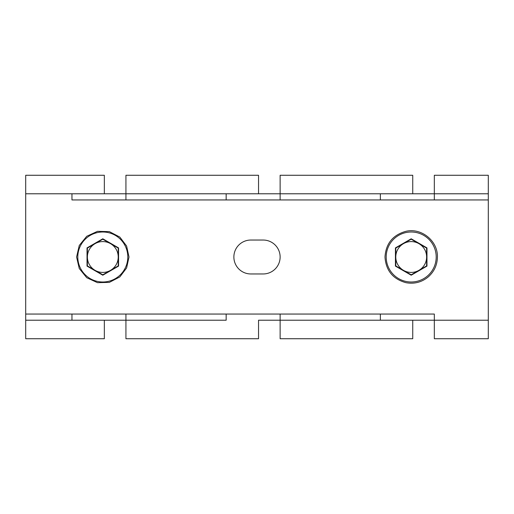 <?xml version="1.0" encoding="UTF-8"?>
<svg xmlns="http://www.w3.org/2000/svg" width="514" height="514" viewBox="0 0 514 514"><rect width="100%" height="100%" fill="white"/><g stroke="black" fill="none" stroke-linecap="round" stroke-linejoin="round"><path stroke-width="0.77" d="M412.742 175.274L412.742 193.778L380.36 193.778L380.36 199.946L280.13 199.946L280.13 175.274L412.742 175.274M258.542 175.274L258.542 193.778L226.16 193.778L226.16 199.946L125.93 199.946L125.93 175.274L258.542 175.274M71.96 314.054L71.96 320.222L125.93 320.222L125.93 338.726L258.542 338.726L258.542 320.222L434.33 320.222L434.33 338.726L488.3 338.726L488.3 320.222L434.33 320.222L434.33 314.054L380.36 314.054L380.36 320.222L412.742 320.222L412.742 338.726L280.13 338.726L280.13 314.054L226.16 314.054L226.16 320.222L125.93 320.222L125.93 314.054L25.7 314.054L25.7 175.274L104.342 175.274L104.342 193.778L71.96 193.778L71.96 199.946L488.3 199.946L434.33 199.946L434.33 175.274L488.3 175.274L488.3 193.778L25.7 193.778M488.3 320.222L488.3 193.778M380.36 314.054L280.13 314.054M25.7 320.222L104.342 320.222L104.342 338.726L25.7 338.726L25.7 314.054L434.33 314.054M226.16 314.054L125.93 314.054M226.16 199.946L280.13 199.946M71.96 199.946L125.93 199.946M380.36 199.946L434.33 199.946M250.832 273.962L263.168 273.962A16.962 16.962 0 0 0 280.13 257A16.962 16.962 0 0 0 263.168 240.038L250.832 240.038A16.962 16.962 0 0 0 233.87 257A16.962 16.962 0 0 0 250.832 273.962M118.567 247.896L118.567 266.104L102.8 275.208L87.033 266.104L87.033 247.896L102.8 238.792L118.567 247.896L118.22 248.095L102.8 239.196L95.09 243.649A15.42 15.42 0 0 1 118.22 257A15.42 15.42 0 0 1 95.09 270.351A15.42 15.42 0 0 1 95.09 243.649L87.38 248.095L87.38 265.905L102.8 274.804L118.22 265.905L118.22 248.095L117.783 247.844M87.38 265.648L87.033 266.104M102.363 274.553L102.8 275.208M114.037 268.321L118.22 265.905L118.22 257M118.22 248.603L118.22 248.095M103.237 239.447L102.8 239.196L95.09 243.649M118.22 265.905L118.567 266.104M87.033 247.896L87.38 248.095M102.8 239.196L102.8 238.792M426.967 247.896L426.967 266.104L411.2 275.208L395.433 266.104L395.433 247.896L411.2 238.792L426.967 247.896L426.62 248.095L411.2 239.196L403.49 243.649A15.42 15.42 0 0 1 426.62 257A15.42 15.42 0 0 1 403.49 270.351A15.42 15.42 0 0 1 403.49 243.649L395.78 248.095L395.78 265.905L411.2 274.804L426.62 265.905L426.62 248.095L426.183 247.844M395.78 265.648L395.433 266.104M410.763 274.553L411.2 275.208M411.637 274.553L418.91 270.351M426.967 266.104L426.62 265.905L426.62 257M426.62 248.603L426.62 248.095M411.637 239.447L411.2 239.196L403.49 243.649M395.433 247.896L395.78 248.095M411.2 239.196L411.2 238.792M127.8 257A25 25 0 0 0 102.8 232A25 25 0 0 0 77.8 257A25 25 0 0 0 102.8 282A25 25 0 0 0 127.8 257M436.2 257A25 25 0 0 0 411.2 232A25 25 0 0 0 386.2 257A25 25 0 0 0 411.2 282A25 25 0 0 0 436.2 257M76.586 257L79.259 245.467L86.731 236.286L97.487 231.332L109.321 231.608L119.826 237.07L126.605 246.026L129.014 257L126.605 267.974L119.826 276.93L109.321 282.392L97.487 282.668L86.731 277.714L79.259 268.533L76.586 257M384.986 257C385.898 243.52 392.869 234.962 405.887 231.332C421.454 227.554 437.954 240.982 437.414 257C437.26 264.986 434.195 271.63 428.226 276.93C421.66 282.289 414.213 284.203 405.887 282.668C392.869 279.038 385.898 270.48 384.986 257"/></g></svg>
